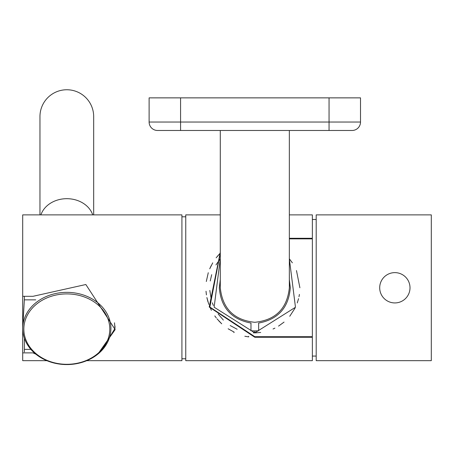 <?xml version="1.0" encoding="UTF-8"?>
<svg xmlns="http://www.w3.org/2000/svg" width="454" height="454" viewBox="0 0 454 454"><rect width="100%" height="100%" fill="white"/><g stroke="black" fill="none" stroke-linecap="round" stroke-linejoin="round"><path stroke-width="0.68" d="M394.849 302.931A15.152 15.152 0 0 1 379.697 287.779A15.152 15.152 0 0 1 394.849 272.627A15.152 15.152 0 0 1 410.007 287.779A15.152 15.152 0 0 1 394.849 302.931M260.698 332.476L254.813 332.861L214.129 307.199L220.286 258.797L215.951 264.937M211.683 274.67L210.253 280.952M220.286 130.48L220.286 287.779C222.483 308.601 233.992 320.115 254.813 322.306C275.64 320.115 287.149 308.601 289.346 287.779L289.346 279.585L290.305 287.779C288.676 307.653 278.12 319.417 258.649 323.061L258.649 330.773L254.813 330.943L250.977 330.773L250.977 323.061C231.489 319.395 220.939 307.63 219.327 287.779L220.286 279.585M299.402 294.425L298.999 296.717M298.562 298.664L297.268 302.949M295.06 308.096L289.743 316.279M284.062 322.09L278.546 326.108M274.908 328.134L273.047 329.008M254.813 330.943L254.813 332.861L295.469 307.256L289.346 258.797L292.37 262.838M296.473 270.544L299.895 287.779M209.816 290.435L211.275 299.47M212.307 302.795L213.352 305.474M218.158 314.02L223.362 320.076M230.189 325.541L237.158 329.258M316.2 214.884L431.3 214.884L431.3 360.675L316.2 360.675L316.2 214.884M312.363 219.486L316.2 219.486M312.363 356.072L316.2 356.072M221.705 323.787L218.805 320.887M211.399 310.32L209.89 307.125M207.966 301.848L206.933 297.796M210.106 267.934L211.252 265.533M217.177 256.538L219.969 253.451M312.363 238.861L289.346 238.861L312.363 238.861L312.363 336.698L254.813 336.698L209.844 307.035L220.286 253.128M248.678 336.312L248.678 336.891L244.831 336.255M233.901 332.634L234.145 332.112L228.141 328.781M220.116 253.298L216.155 257.81M212.727 262.849L209.725 268.813M208.273 272.718L206.303 281.503M206.02 291.235L206.417 294.896M206.882 297.529L208.817 304.418M209.578 306.382L211.224 309.98M214.793 315.91L216.297 317.931M217.052 318.873L221.717 323.798M307.761 336.698L307.761 337.271M307.761 238.288L307.761 238.861M114.97 325.995L114.97 328.492L114.499 322.805M100.896 351.373L114.97 328.492M24.391 351.975L24.391 338.264M35.741 299.856L24.391 299.856L24.391 296.314M30.878 349.376L24.391 349.376M86.754 360.675L181.918 360.675L181.918 214.884L22.7 214.884L22.7 352.889L32.989 352.889L35.866 354.177M97.78 354.177L115.163 329.593L85.846 284.516L32.989 296.314L22.7 296.314M22.7 352.889L22.7 360.675L46.893 360.675M289.346 238.288L312.363 238.288L312.363 214.884L289.346 214.884L289.346 130.48L289.346 287.779M220.286 214.884L185.754 214.884L185.754 360.675L312.363 360.675L312.363 337.271L254.813 337.271L209.22 307.023L220.286 252.322M109.817 336.448A44.083 36.11 0 0 1 60.876 364.244A44.083 36.11 0 0 1 22.785 326.744A44.083 36.11 0 0 1 23.829 320.479A44.083 36.11 0 0 1 70.682 292.489A44.083 36.11 0 0 1 110.855 326.744A44.083 36.11 0 0 1 109.817 336.448M24.913 321.324A42.971 35.196 180 0 0 57.323 363.433A42.971 35.196 180 0 0 108.727 336.885A42.971 35.196 180 0 0 76.323 294.777A42.971 35.196 180 0 0 24.913 321.324M93.677 214.884L93.677 116.61A26.854 26.854 0 0 0 66.823 89.756A26.854 26.854 0 0 0 39.963 116.61L39.963 214.884M329.054 97.865L360.516 97.865L360.516 122.035A8.439 8.439 0 0 1 352.071 130.48L157.555 130.48A8.439 8.439 0 0 1 149.116 122.035L149.116 97.865L180.578 97.865L180.578 122.035L329.054 122.035L329.054 97.865L180.578 97.865M352.071 130.48A8.439 8.439 0 0 0 360.516 122.035A8.439 8.439 0 0 1 352.071 130.48A8.439 8.439 0 0 0 360.516 122.035A8.439 8.439 0 0 1 352.071 130.48A8.439 8.439 0 0 0 360.516 122.035L329.054 122.035L329.054 130.48M180.578 130.48L157.555 130.48A8.439 8.439 0 0 1 149.116 122.035A8.439 8.439 0 0 0 157.555 130.48A8.439 8.439 0 0 1 149.116 122.035L180.578 122.035L180.578 130.48M256.311 332.833L253.326 332.833M92.724 214.884A26.854 22.002 180 0 0 66.823 198.687A26.854 22.002 180 0 0 40.917 214.884M149.116 122.035A8.439 8.439 0 0 0 157.555 130.48M181.918 358.756L185.754 358.756M181.918 216.802L185.754 216.802M24.391 299.169L22.785 326.744"/></g></svg>
